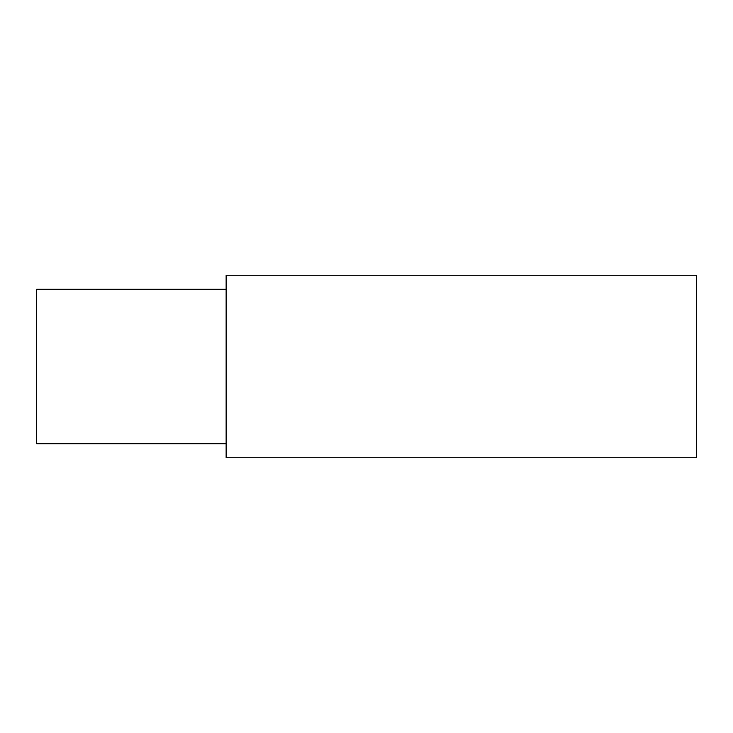 <?xml version="1.0" encoding="UTF-8"?>
<svg xmlns="http://www.w3.org/2000/svg" width="733" height="733" viewBox="0 0 733 733"><rect width="100%" height="100%" fill="white"/><g stroke="black" fill="none" stroke-linecap="round" stroke-linejoin="round"><path stroke-width="1.1" d="M226.14 366.5L226.14 457.731L696.35 457.731L696.35 275.269L226.14 275.269L226.14 366.5M226.14 289.297L36.65 289.297L36.65 443.703L226.14 443.703"/></g></svg>
